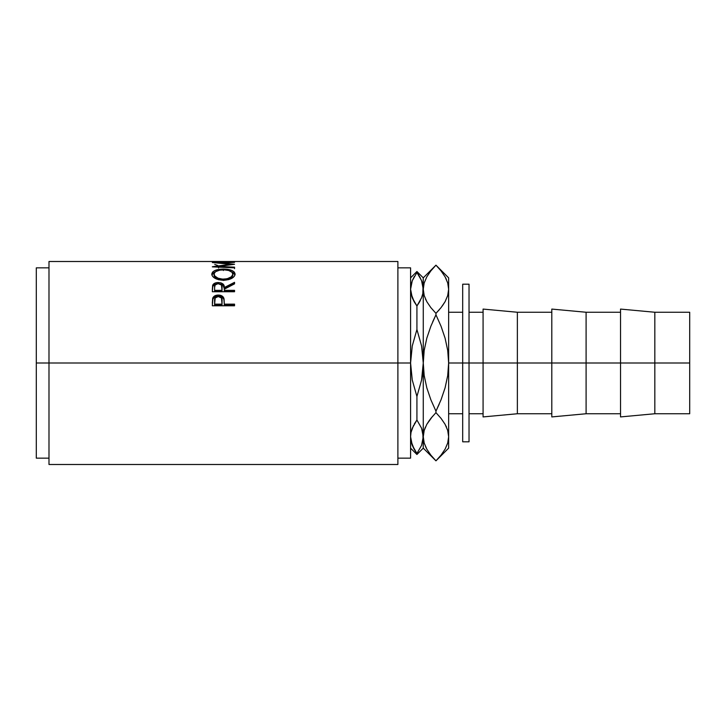 <?xml version="1.0" encoding="UTF-8"?>
<svg xmlns="http://www.w3.org/2000/svg" width="726" height="726" viewBox="0 0 726 726"><rect width="100%" height="100%" fill="white"/><g stroke="black" fill="none" stroke-linecap="round" stroke-linejoin="round"><path stroke-width="1.09" d="M620.53 416.924L620.53 309.076L620.53 363L551.805 363L551.805 309.076L551.805 363L483.08 363L483.08 309.076L483.08 363L469.032 363L469.032 284.193L469.032 441.807L469.032 363L448.641 363L462.689 363L462.689 284.193L462.689 363L517.366 363L517.366 312.253L517.366 363L586.1 363L586.1 312.253L586.1 363L654.825 363L654.825 312.253L654.825 363L689.7 363L689.7 312.253L689.7 363L654.825 363L654.825 413.747L654.825 363L620.53 363L620.53 416.924L654.825 413.747L689.7 413.747L689.7 363L689.7 413.747M397.893 464.495L397.893 363L410.58 363L410.58 267.849L410.58 363L397.893 363L397.893 261.505L48.987 261.505L48.987 363L397.893 363L36.3 363L48.987 363L48.987 464.495L397.893 464.495L397.893 261.505M234.543 305.782L212.337 305.782L212.673 298.268C213.526 296.172 215.395 295.101 218.29 295.055C221.249 295.092 223.127 296.208 223.926 298.404L223.926 299.421L221.947 296.961L218.29 296.117L218.29 295.055L218.29 296.117L214.714 296.925L212.673 299.284L212.673 298.268L212.337 303.196L212.673 299.284C213.526 297.215 215.395 296.154 218.29 296.117C221.267 296.163 223.145 297.261 223.926 299.421L224.289 304.149L234.543 304.149L234.543 305.782L212.337 305.782L212.972 297.578L214.714 295.881L217.818 295.065L220.223 295.246L223.218 297.025L224.062 298.958L224.289 304.149L234.543 304.149L234.543 305.782L234.543 305.074L224.289 305.074L234.543 305.074M217.782 283.757L215.15 284.991L214.615 287.487C214.197 285.391 215.413 284.138 218.272 283.739L214.642 284.492L212.636 286.525L212.636 285.309L212.337 289.81L212.636 286.525C213.435 284.746 215.313 283.821 218.272 283.766C222.573 284.111 224.579 285.763 224.289 288.721L224.289 287.541L234.543 282.332L234.543 283.857L224.289 289.211L224.289 290.336L234.543 290.336L234.543 291.734L212.337 291.734L212.927 284.719L215.45 282.913L218.272 282.514L220.994 282.877L223.073 284.029L224.289 287.541L234.543 282.332L234.543 283.857L224.289 289.211L224.289 290.336L234.543 290.336L234.543 291.734L224.289 291.471L234.543 291.471M211.82 274.727L212.573 272.069L215.096 270.426L222.274 269.092L227.928 269.391L231.712 270.408L234.271 272.014L235.106 274.083L234.289 276.334L231.766 278.367L224.679 280.281L217.029 279.229L212.664 276.415L211.82 274.727M234.543 268.647L234.543 267.15L218.526 266.469L218.526 267.985L218.526 266.469L234.543 264.291L218.562 262.667L234.543 264.291L218.526 266.469L234.543 267.15L234.543 267.83L212.337 266.85L230.559 264.246L212.337 262.494L234.543 262.122L218.562 263.03L234.543 262.367M232.266 261.669L234.543 261.669L232.266 261.669M232.266 261.614L223.726 261.614M221.448 261.669L223.726 261.669L221.448 261.669M221.448 261.614L214.615 261.614M212.337 261.669L234.543 261.669M36.3 458.151L36.3 267.849L36.3 458.151L48.987 458.151M397.893 458.151L410.58 458.151L410.58 363L412.268 345.93L416.924 329.522L416.924 305.991L414.256 301.907L416.924 305.991L416.924 329.522L421.588 346.021L423.267 363L423.267 277.849L422.831 293.549L421.579 297.769L416.924 305.991L419.583 301.907M48.987 261.505L48.987 464.495M410.58 458.151L410.58 363L412.268 345.93L416.924 329.522L421.588 346.021L423.267 363L422.831 371.621L421.57 380.07L416.924 396.478L412.25 379.979L410.58 363L412.25 379.979L416.924 396.478L416.924 420.009L416.924 396.478L421.57 380.07L423.267 363L423.267 436.743L423.267 363L424.193 350.413L426.806 338.198L430.836 326.31L435.954 314.812L435.954 313.351L430.836 307.597L426.824 301.689L424.202 295.573L423.267 289.257L423.267 363L424.193 350.413L426.806 338.198L430.836 326.31L435.954 314.812L432.723 321.763L435.954 314.812L441.063 326.283L445.111 338.243L447.724 350.486L448.641 363L448.641 448.151L448.641 436.743L447.715 430.464L448.641 436.743L448.641 289.257L448.641 363L447.715 375.587L445.102 387.802L441.072 399.69L435.954 411.188L430.845 399.717L426.788 387.757L424.184 375.514L423.267 363L424.184 375.514L426.788 387.757L430.845 399.717L435.954 411.188L439.185 404.237L435.954 411.188L435.954 412.649L435.954 411.188L441.072 399.69L445.102 387.802L447.715 375.587L448.641 363L447.724 350.486L445.111 338.243L441.063 326.283L435.954 314.812L435.954 313.351L441.081 307.588L445.102 301.653L442.27 306.027M420.309 300.582L416.924 305.991L412.259 297.769L414.256 301.907L411.007 293.549L412.259 297.769L410.58 289.257L410.798 292.306M412.259 297.769L410.58 289.257L411.007 284.964L412.259 280.744L416.924 272.513L416.924 271.506L421.579 280.744L423.267 289.257L424.175 283.031L426.779 276.896L430.827 270.925L435.954 265.162L441.072 270.907L445.083 276.815L447.706 282.931L448.641 289.257L448.641 277.849L448.641 289.257L447.706 282.931L448.641 289.257L447.733 295.482L445.129 301.617L441.081 307.588L435.954 313.351L430.827 307.597L426.824 301.689L424.202 295.573L423.267 289.257L424.184 295.536L423.267 289.257L424.175 283.031M414.365 276.415L412.259 280.744L410.798 286.198M414.256 424.093L416.924 420.009L412.259 428.231L411.007 432.451L412.259 428.231L416.924 420.009L421.579 428.231L422.831 432.451L423.049 439.802M421.452 445.573L416.924 453.487L416.924 454.494L416.924 453.487L412.259 445.256L414.256 449.403L411.007 441.036L410.58 436.743L411.007 432.451L410.58 436.743L411.007 432.451L413.502 425.5M416.924 453.487L414.637 450.047M411.642 443.486L412.232 445.165M420.309 277.931L419.211 275.953M410.58 289.257L412.259 280.744L416.924 272.513L421.37 280.218M421.579 280.744L422.732 284.492M422.305 282.859L421.652 280.917M421.579 428.231L416.924 420.009L421.579 428.231L422.831 432.451L421.579 428.231L423.267 436.743L423.267 448.151L423.049 433.694M421.579 445.256L423.267 436.743L424.202 443.069L423.267 436.743L424.175 430.518L426.779 424.383L430.827 418.412L435.954 412.649L441.072 418.403L445.083 424.311L447.706 430.427L448.641 436.743L447.733 442.969L445.129 449.104L441.081 455.075L435.954 460.838L430.836 455.093L426.824 449.185L424.202 443.069L423.267 436.743L424.175 430.518L426.779 424.383L430.827 418.412L435.954 412.649L441.072 418.403L445.083 424.311L447.706 430.427L448.641 436.743L447.733 442.969M421.579 297.769L422.831 293.549L421.579 297.769L416.924 305.991M416.924 420.009L412.259 428.231M411.315 431.144L411.043 432.279M412.259 445.256L410.58 436.743M422.831 284.964L423.267 289.257M422.532 294.856L422.795 293.721M410.58 448.151L416.924 454.494L423.267 448.151L435.954 460.838L430.836 455.093L426.824 449.185L424.202 443.069M425.545 446.671L426.861 449.24M425.436 427.07L424.202 430.427L423.267 436.743L424.175 442.969M432.514 416.37L426.806 424.347L429.638 419.973M426.008 300.137L425.49 299.048M445.9 425.863L446.417 426.952M439.43 309.585L435.954 313.351M446.354 279.329L445.047 276.76M426.779 276.896L430.827 270.925M410.58 277.849L416.924 271.506L423.267 277.849L435.954 265.162L441.072 270.907L445.083 276.815L447.706 282.931M448.641 289.257L447.733 295.482L445.129 301.617L441.081 307.588M447.715 443.023L448.641 436.743M445.129 449.104L441.081 455.075M435.954 412.649L430.836 418.403M425.336 427.305L424.184 430.473M462.689 441.807L462.689 363L462.689 441.807L469.032 441.807M586.1 363L586.1 413.747L586.1 363M551.805 416.924L551.805 363L551.805 416.924L586.1 413.747L620.53 413.747M517.366 363L517.366 413.747L517.366 363M483.08 416.924L483.08 363L483.08 416.924L517.366 413.747L551.805 413.747M214.751 264.427L217.746 265.489M234.543 262.122L212.337 262.494M212.337 262.54L230.559 264.246L230.559 264.781L230.559 264.246L212.337 266.76M212.337 266.85L234.543 267.83L234.543 267.15M223.426 269.074L223.426 270.535L223.426 269.074C216.23 269.183 212.337 270.88 211.765 274.174C212.482 277.795 216.402 279.837 223.535 280.309C230.641 279.791 234.498 277.713 235.106 274.083C234.462 270.852 230.569 269.183 223.426 269.074M235.061 274.936L234.262 273.43L231.476 271.76L235.033 274.791M211.847 274.845L215.522 271.705L212.573 273.484L211.82 275.018M218.898 279.828L214.76 277.314L214.043 274.119C214.515 271.424 217.637 269.999 223.426 269.845C229.262 269.981 232.402 271.406 232.828 274.119C232.384 277.06 229.28 278.748 223.526 279.165L223.526 280.481L223.526 279.165C217.727 278.766 214.569 277.087 214.043 274.119L214.043 275.508L218.326 279.637M230.178 278.92L228.49 279.691L232.828 275.508L231.313 278.167M232.828 275.508L232.828 274.119L232.828 275.508M218.98 283.784L223.073 285.264L224.289 288.721L234.543 283.594L224.289 288.721L224.289 287.541C224.579 284.538 222.573 282.859 218.272 282.514L218.272 283.766L218.272 282.514C215.313 282.568 213.435 283.503 212.636 285.309L212.337 291.734L234.543 291.734M224.289 290.336L224.289 291.471L224.289 290.336M222.02 291.471L214.615 291.471L222.02 291.471L222.047 288.73L222.02 291.471M218.272 283.739C221.194 284.147 222.455 285.418 222.047 287.55L222.02 290.336L214.615 290.336L214.615 291.471L214.615 290.336L222.02 290.336L221.466 285L218.272 283.739M214.615 287.487L214.615 290.336L214.615 287.487M223.926 299.421L224.289 303.804L223.926 299.421M224.289 304.149L224.289 305.074L224.289 304.149M222.02 305.074L214.615 305.074L222.02 305.074L222.065 301.998L222.02 305.074M218.299 296.544C221.203 297.025 222.455 298.513 222.065 301.027L222.02 304.149L214.615 304.149L214.615 305.074L214.615 304.149L222.02 304.149L221.475 298.023L218.299 296.544L215.177 297.969L214.615 304.149L214.615 300.891C214.224 298.45 215.459 296.998 218.299 296.544M222.065 301.998L222.065 301.027M222.592 279.147L227.165 278.766L231.331 276.806L232.792 274.573L232.166 272.404L228.754 270.499L224.37 269.863L219.76 270.136L215.586 271.669L214.088 273.675L214.76 275.953L217.991 278.185L222.592 279.147M469.032 312.253L483.08 312.253M483.08 309.076L517.366 312.253L551.805 312.253M551.805 309.076L586.1 312.253L620.53 312.253M620.53 309.076L654.825 312.253L689.7 312.253M462.689 284.193L469.032 284.193M397.893 267.849L410.58 267.849M36.3 267.849L48.987 267.849M448.641 312.253L462.689 312.253M448.641 413.747L462.689 413.747M435.954 265.162L448.641 277.849M435.954 460.838L448.641 448.151M469.032 413.747L483.08 413.747M222.047 287.55L222.047 288.721"/></g></svg>
